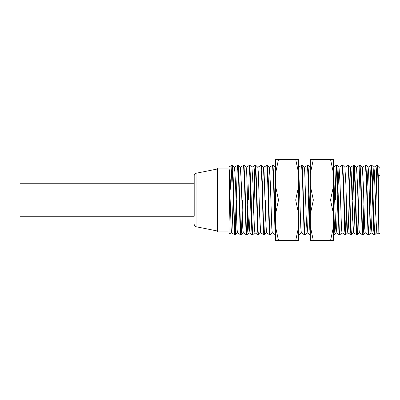 <?xml version="1.0" encoding="UTF-8"?>
<svg xmlns="http://www.w3.org/2000/svg" width="400" height="400" viewBox="0 0 400 400"><rect width="100%" height="100%" fill="white"/><g stroke="black" fill="none" stroke-linecap="round" stroke-linejoin="round"><path stroke-width="0.6" d="M378.26 189.55L378.26 175.75L380 175.155L380 233.095L378.95 234.145L378.825 232.165L378.26 189.55L377.58 169.83L377.095 165.16L376.605 169.98L375.645 200M378.96 234.135L376.795 232.72L375.845 216.36L374.405 171.88L373.93 167.285L371.705 165.16L371.275 165.165L370.8 169.98L368.595 233.9M229.03 233.095L229.03 175.155L230.135 234.19L229.03 233.095M230.63 214.64L230.775 204.4M194.195 216.26L194.195 175.545L194.195 183.74L20 183.74L20 216.26L194.195 216.26L194.195 200M229.03 231.935L217.42 231.935L217.42 168.065L229.03 168.065L229.03 167.08L231.92 165.165L230.775 189.55C230.245 178.7 229.665 171.67 229.03 168.465L229.03 175.155M376.83 232.715L374.605 234.84L374.12 230.17L372.67 182.58L371.72 165.17M375.505 204.975L374.4 233.9M374.605 234.84L374.18 234.835L373.7 230.02L372.26 182.58L371.29 165.16M371.495 166.1L369.915 212.17M372.605 195.025L371.5 228.12L371.025 232.715L368.8 234.84L368.315 230.17L366.865 182.58L365.915 165.17L362.315 167.285L360.11 165.17L359.675 165.16L356.51 167.285L354.305 165.17L353.855 165.165L353.38 169.98L352.42 200M368.8 234.84L368.375 234.835L367.895 230.02L366.45 182.58L365.485 165.16M364.105 212.17L363.49 229.95L362.995 234.84L362.51 230.17L361.06 182.58L360.11 165.17M363.895 204.975L362.785 233.9M362.995 234.84L362.565 234.835L362.09 230.02L360.645 182.58L359.675 165.16M359.885 166.1L357.685 229.95L357.185 234.84L356.705 230.17L355.25 182.58L354.305 165.17M358.225 200L358.09 204.975M357.185 234.84L356.76 234.835L356.28 230.02L354.84 182.58L353.87 165.16M354.075 166.1L351.875 229.95L351.4 234.83L350.895 230.17L349.445 182.58L348.495 165.17L344.895 167.285L342.69 165.17L342.26 165.16L339.055 167.28L337.98 187.83M351.38 234.84L350.955 234.835L350.475 230.02L349.03 182.58L348.065 165.16M347.025 200L346.07 229.95L345.575 234.84L345.09 230.17L343.64 182.58L342.69 165.17M346.615 200L345.365 233.9M345.575 234.84L345.15 234.835L344.67 230.02L343.225 182.58L342.26 165.16M341.995 232.715L339.765 234.84L339.285 230.17L337.83 182.58L336.885 165.17L336.44 165.165L335.96 169.98L335 200M339.765 234.84L339.34 234.835L338.865 230.02L337.42 182.58L336.45 165.16M335.075 212.17L334.455 229.95L333.98 234.83L333.55 231.375M310.325 231.375L308.33 170.05L307.85 165.17L304.215 167.28M310.325 234.84L309.83 230.02L308.385 182.58L307.42 165.16M308.735 195.025L307.63 228.12L307.155 232.715L304.93 234.84L303.96 217.42L302.52 170.05L302.045 165.17L298.41 167.28M304.93 234.84L304.505 234.835L304.025 230.02L302.58 182.58L301.615 165.16M301.35 232.715L299.12 234.84L298.71 231.375M275.485 231.375L273.96 182.58L273.015 165.17L269.38 167.28L268.3 187.83M275.485 234.84L274.99 230.02L273.55 182.58L272.58 165.16M272.315 232.715L270.09 234.84L269.605 230.17L268.155 182.58L267.205 165.17L263.57 167.28L262.495 187.83M270.09 234.84L269.665 234.835L269.185 230.02L267.74 182.58L266.775 165.16M265.735 200L264.78 229.95L264.285 234.84L263.315 217.42L261.875 170.05L261.4 165.17L257.765 167.28M264.285 234.84L263.855 234.835L263.38 230.02L261.935 182.58L260.97 165.16M260.705 232.715L258.475 234.84L257.995 230.17L256.54 182.58L255.595 165.17L255.15 165.165L254.67 169.98L253.71 200M258.475 234.84L258.05 234.835L257.57 230.02L256.13 182.58L255.16 165.16M254.895 232.715L252.67 234.84L252.185 230.17L250.735 182.58L249.785 165.17L246.15 167.28M253.57 204.975L252.465 233.9M252.67 234.84L252.245 234.835L251.765 230.02L250.325 182.58L249.355 165.16M247.98 212.17L247.36 229.95L246.865 234.84L246.38 230.17L244.93 182.58L243.98 165.17L240.38 167.285L238.175 165.17L237.73 165.165L237.25 169.98L235.045 233.9M247.905 200L246.66 233.9M246.865 234.84L246.44 234.835L245.96 230.02L244.515 182.58L243.55 165.16M242.51 200L241.555 229.95L241.06 234.84L240.575 230.17L239.12 182.58L238.175 165.17M242.095 200L241.96 204.975M241.06 234.84L240.63 234.835L240.155 230.02L238.71 182.58L237.74 165.16M236.705 200L235.745 229.95L235.25 234.84L234.285 217.42L232.845 170.05L232.37 165.17L231.92 165.165M235.25 234.84L234.825 234.835L234.345 230.02L232.905 182.58L231.935 165.16M378.26 175.75L377.88 168.02L377.53 165.17L377.095 165.16M377.305 166.1L376.06 200M336.66 166.1L335.41 200M255.37 166.1L254.12 200M249.56 166.1L248.315 200M233.25 195.025L232.145 228.12L231.635 232.72L231.155 228.19L229.03 168.065M380 175.155L380 168.465M379.7 167.28L380 167.17M380 168.905L379.735 167.285L377.53 165.17M377.085 165.165L373.895 167.28L372.815 187.83M374.18 234.835L370.99 232.72L370.035 216.36L368.6 171.88L368.125 167.285L365.915 165.17M371.275 165.165L368.085 167.28L367.01 187.83M363.015 234.83L365.22 232.715L364.705 228.19L363.265 183.64L362.315 167.285M362.565 234.835L359.38 232.72L358.9 228.19L357.455 183.64L356.51 167.285M355.185 195.025L354.08 228.12L353.57 232.72L352.62 216.36L351.18 171.88L350.705 167.285L348.495 165.17M353.855 165.165L350.67 167.28L349.59 187.83M349.38 195.025L348.275 228.12L347.8 232.715L345.595 234.83M350.955 234.835L347.765 232.72L347.285 228.19L345.845 183.64L344.895 167.285M345.15 234.835L341.96 232.72L341.48 228.19L340.035 183.64L339.055 167.28M337.765 195.025L336.665 228.12L336.15 232.72L335.675 228.19L333.55 168.905M310.325 168.905L310.025 167.28L310.325 167.08M310.31 234.835L307.12 232.72L306.165 216.36L304.725 171.88L304.25 167.285L302.045 165.17M304.505 234.835L301.315 232.72L300.835 228.19L298.71 168.905M275.485 168.905L275.185 167.28L275.485 167.08M275.47 234.835L272.28 232.72L271.805 228.19L270.36 183.64L269.38 167.28M269.665 234.835L266.475 232.72L265.52 216.36L264.08 171.88L263.605 167.285L261.4 165.17M263.855 234.835L260.67 232.72L259.715 216.36L258.275 171.88L257.8 167.285L255.595 165.17M258.05 234.835L254.86 232.72L254.385 228.19L252.94 183.64L251.96 167.28L255.15 165.165M250.67 195.025L249.565 228.12L249.09 232.715L246.885 234.83M252.245 234.835L249.055 232.72L248.1 216.36L246.665 171.88L246.185 167.285L243.98 165.17M241.075 234.83L243.285 232.715L242.77 228.19L241.33 183.64L240.38 167.285M240.63 234.835L237.44 232.72L236.965 228.19L235.52 183.64L234.575 167.285L234.06 171.81L233.46 187.83M278.505 200L295.69 200L298.71 214.315L298.71 159.355L278.505 159.355L275.485 173.67L275.485 185.685L278.505 200L275.485 214.315L275.485 226.33L278.505 240.645L275.485 240.645L275.485 226.33M275.485 214.315L275.485 185.685M298.71 214.315L298.71 240.645L278.505 240.645M275.485 173.67L275.485 159.355L278.505 159.355M295.69 240.645L298.71 226.33M295.69 200L298.71 185.685M298.71 173.67L295.69 159.355M313.345 200L330.525 200L333.55 214.315L333.55 159.355L313.345 159.355L310.325 173.67L310.325 185.685L313.345 200L310.325 214.315L310.325 226.33L313.345 240.645L310.325 240.645L310.325 226.33M310.325 214.315L310.325 185.685M333.55 214.315L333.55 240.645L313.345 240.645M310.325 173.67L310.325 159.355L313.345 159.355M330.525 240.645L333.55 226.33M330.525 200L333.55 185.685M333.55 173.67L330.525 159.355M217.42 168.995L196.06 173.265L196.06 226.735C194.9 226.42 194.275 225.66 194.195 224.455M196.06 226.735L217.42 231.005M333.96 234.84L333.55 234.84M299.12 234.84L298.71 234.84M359.415 232.715L357.205 234.83M353.605 232.715L351.4 234.83M339.09 167.285L336.885 165.17M336.185 232.715L333.98 234.83M310.06 167.285L307.85 165.17M275.22 167.285L273.015 165.17M269.415 167.285L267.205 165.17M266.51 232.715L264.305 234.83M251.995 167.285L249.785 165.17M237.48 232.715L235.27 234.83M234.575 167.285L232.37 165.17M231.67 232.715L230.135 234.19M365.185 232.72L368.375 234.835M353.57 232.72L356.76 234.835M336.15 232.72L339.34 234.835M333.25 167.28L336.44 165.165M243.25 232.72L246.44 234.835M234.54 167.28L237.73 165.165M231.635 232.72L234.825 234.835M196.06 173.265C194.9 173.58 194.275 174.34 194.195 175.545"/></g></svg>
